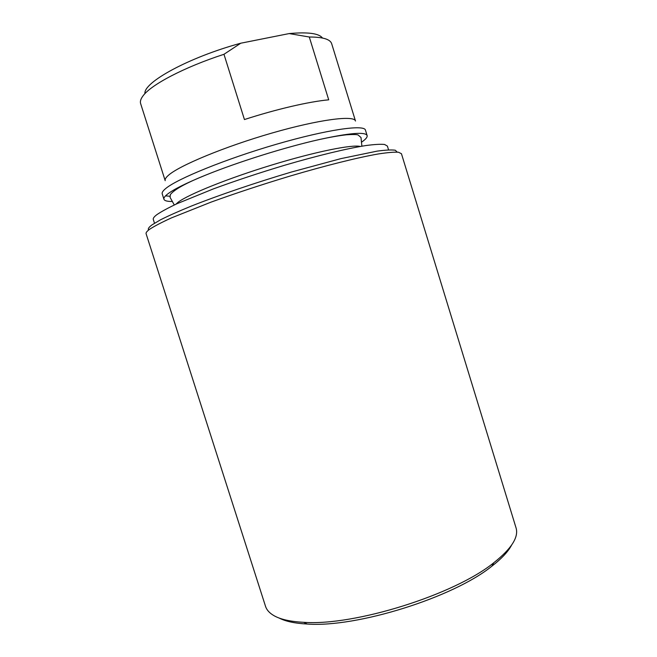 <?xml version="1.0" encoding="UTF-8"?>
<svg xmlns="http://www.w3.org/2000/svg" width="657" height="657" viewBox="0 0 657 657"><rect width="100%" height="100%" fill="white"/><g stroke="black" fill="none" stroke-linecap="round" stroke-linejoin="round"><path stroke-width="0.99" d="M223.971 54.293C184.141 67.236 151.077 84.72 143.037 95.856C140.746 98.887 139.941 101.465 140.631 103.601L165.194 180.675C164.767 179.361 165.819 177.587 168.356 175.362C179.074 165.646 224.883 146.577 272.031 133.026C319.212 119.418 354.353 115 355.494 121.044L331.678 43.732C330.29 39.248 322.825 37.006 309.291 37.006L328.714 99.831C309.447 101.539 276.523 109.128 244.437 119.549L223.971 54.293L240.758 43.214C188.846 57.307 143.177 82.47 144.934 93.655M240.758 43.214L289.187 33.573L309.291 37.006M322.464 38.016C319.023 33.367 307.928 31.889 289.187 33.573M189.044 182.244L189.594 182.17M361.416 142.265C365.629 139.407 367.534 137.182 367.132 135.588L365.456 130.152C364.446 124.255 327.055 129.519 276.416 144.253C225.827 158.928 176.79 178.959 165.531 188.682C162.911 190.867 161.803 192.591 162.213 193.848L163.938 199.26C164.521 200.804 167.354 201.543 172.446 201.485M165.548 195.852L169.9 196.271M367.132 135.588C365.497 131.605 349.491 132.936 319.113 139.58C285.36 147.16 237.686 162.098 205.641 175.14C186.153 183.089 173.374 189.471 167.313 194.283C164.677 196.41 163.552 198.069 163.938 199.26M360.241 146.47C352.267 144.294 315.22 151.751 271.801 165.014C228.39 178.244 188.649 194.267 178.277 202.118L175.813 204.27M273.493 615.379C269.288 612.85 266.627 609.827 265.518 606.312L146.1 233.728C145.755 232.693 146.996 231.174 149.804 229.153C154.51 226.098 161.721 222.345 171.444 217.894L210.913 202.184C235.444 193.298 261.642 184.65 289.507 176.232C325.683 165.523 357.901 157.508 378.284 153.96C387.499 152.539 394.233 151.964 398.479 152.235L401.443 153.705L516.024 527.809C518.915 537.065 511.499 548.71 493.785 562.753C454.422 594.757 354.312 626.129 303.731 622.31C290.123 621.612 280.046 619.305 273.493 615.379M397.206 152.112L395.317 150.239C391.802 149.689 385.774 149.977 377.241 151.11L340.901 158.624L291.371 172.044C255.499 182.695 218.74 195.219 191.581 205.978C178.852 211.176 168.488 215.792 160.48 219.824L152.046 224.858C148.778 227.248 147.653 228.965 148.679 229.999M388.558 149.87L387.4 146.084L384.583 144.474C380.625 144.047 374.408 144.409 365.933 145.542C347.2 148.474 317.807 155.528 284.883 165.186C259.531 172.791 235.649 180.716 213.238 188.953L177.004 203.719C168.011 207.973 161.31 211.62 156.875 214.65C154.116 216.736 152.925 218.338 153.295 219.454L154.494 223.224M511.565 545.17C508.181 551.617 501.628 558.614 491.904 566.153C453.535 597.418 356.562 627.813 307.213 624.035C294.927 623.394 285.557 621.391 279.094 618.023M361.892 146.191L361.005 137.535L358.122 134.989C357.622 134.948 357.4 134.11 346.65 134.775C339.184 135.597 330.003 137.198 319.113 139.58M174.294 204.976L170.081 197.371L170.352 194.595C174.31 189.471 186.079 182.983 205.641 175.14M491.904 566.153L493.785 562.753M307.213 624.035L303.731 622.31"/></g></svg>

